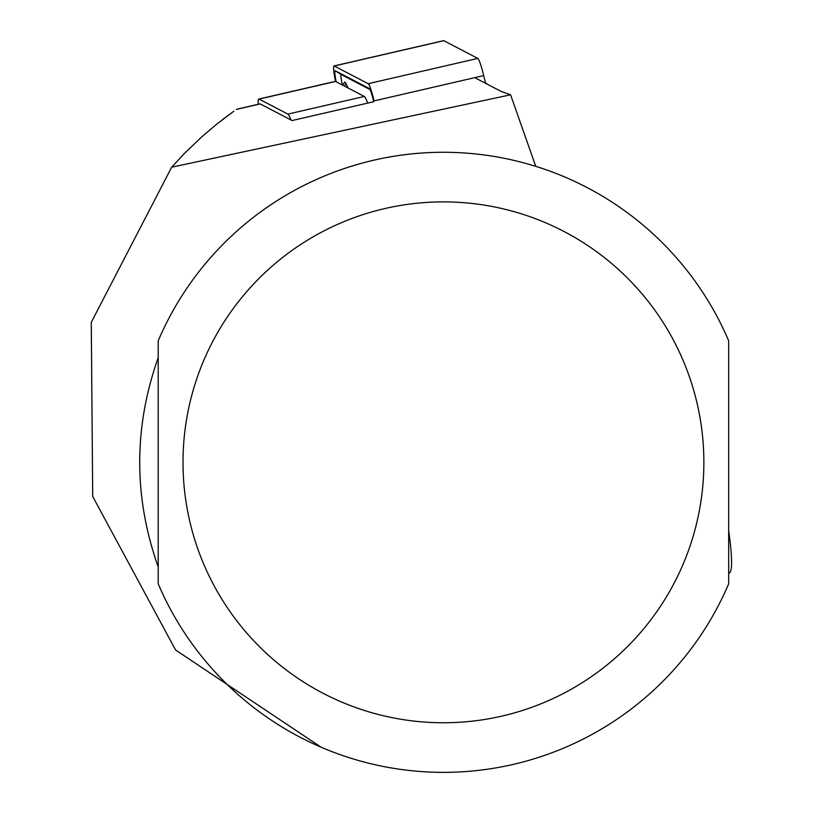 <?xml version="1.0" encoding="UTF-8"?>
<svg xmlns="http://www.w3.org/2000/svg" width="813" height="813" viewBox="0 0 813 813"><rect width="100%" height="100%" fill="white"/><g stroke="black" fill="none" stroke-linecap="round" stroke-linejoin="round"><path stroke-width="1.22" d="M373.756 101.706L292.091 120.558L260.19 103.922A24.807 2.591 77 0 0 259.947 103.871A24.807 2.591 77 0 0 259.743 104.023M475.717 78.17L501.001 91.361L510.584 94.796L171.675 167.193L91.269 322.344L92.712 496.499L175.598 650.014L321.125 747.208M222.427 119.663L230.902 113.322M233.87 111.198L216.522 124.308L202.305 136.36L184.348 153.525L171.675 167.193M158.21 462.323L158.21 583.825A310.027 310.027 0 0 0 728.672 583.825L728.672 340.81A310.027 310.027 0 0 0 158.21 340.81L158.21 462.323M158.21 566.996C133.556 497.21 133.556 427.425 158.21 357.639L158.21 566.996M535.737 166.34L510.584 94.796M728.672 566.996L728.672 357.639M728.672 530.757A111.615 11.667 77 0 1 731.497 565.675A111.615 11.667 77 0 1 729.129 573.053L728.672 573.155M258.27 104.267A29.766 3.11 77 0 1 258.829 99.044A29.766 3.11 77 0 1 259.123 99.095L287.883 114.105A29.766 3.11 77 0 1 290.952 119.968M335.017 81.574A29.766 3.11 77 0 1 335.261 81.402A29.766 3.11 77 0 1 335.556 81.452L364.315 96.452A29.766 3.11 77 0 1 367.669 103.119M348.086 87.987L346.043 83.719A19.837 2.073 -103 0 0 344.58 82.245L342.751 85.202M342.446 85.05A9.919 1.037 77 0 1 341.175 74.532L369.996 89.562M335.535 81.442A19.837 2.073 77 0 1 334.031 65.955A19.837 2.073 77 0 1 334.234 65.985L368.198 83.709A19.837 2.073 77 0 1 374.092 100.893L483.694 75.589L485.544 83.302M336.145 81.757A14.878 1.555 77 0 1 335.302 70.812L369.265 88.526A14.878 1.555 77 0 1 369.295 88.546A14.878 1.555 77 0 1 373.685 101.422M443.471 40.772A19.837 2.073 77 0 1 443.634 40.65A19.837 2.073 77 0 1 443.827 40.68L477.79 58.404A19.837 2.073 77 0 1 483.694 75.589M486.56 83.83A9.919 1.037 77 0 1 486.814 83.709A9.919 1.037 77 0 1 487.15 84.135M236.42 109.409L260.19 103.922M728.672 340.81A310.027 310.027 0 0 0 158.21 340.81M183.006 462.323A260.424 260.424 0 0 0 573.653 687.859A260.424 260.424 0 0 0 573.653 236.786A260.424 260.424 0 0 0 183.006 462.323M259.123 99.095L335.556 81.452M287.883 114.105L364.315 96.452M368.198 83.709L477.79 58.404M334.234 65.985L443.827 40.68M341.175 74.532L335.302 70.812M346.043 83.719L344.356 86.046M236.634 109.257L259.947 103.871M258.829 99.044L335.261 81.402M334.031 65.955L443.634 40.65M486.814 83.709L485.432 82.835M373.218 101.838L373.624 101.168"/></g></svg>
